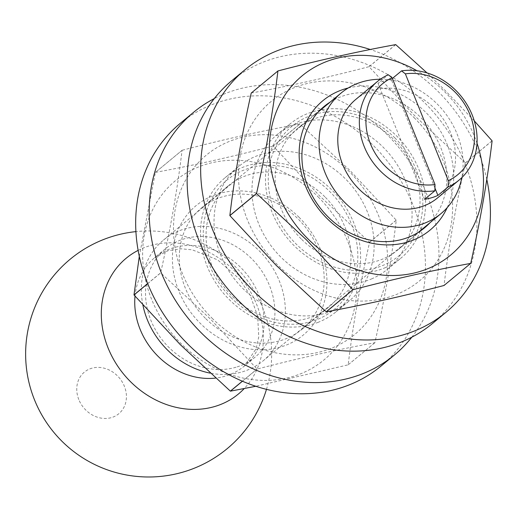 <?xml version="1.0" encoding="UTF-8"?>
<svg xmlns="http://www.w3.org/2000/svg" width="518" height="518" viewBox="0 0 518 518"><rect width="100%" height="100%" fill="white"/><g stroke="black" fill="none" stroke-linecap="round" stroke-linejoin="round"><path stroke-width="0.39" stroke-dasharray="2.59 1.94" d="M392.372 78.471L391.258 79.39A64.012 55.102 50.4 0 0 384.44 80.892A64.012 55.102 50.4 0 0 377.972 83.275L388.267 74.754M355.847 99.365A64.012 55.102 -129.6 0 1 373.161 90.223A64.012 55.102 -129.6 0 1 445.655 122.805A64.012 55.102 -129.6 0 1 437.477 197.98M142.89 305.005A78.289 67.392 -129.6 0 1 163.423 240.112A78.289 67.392 -129.6 0 1 184.609 228.93A78.289 67.392 -129.6 0 1 273.264 268.784A78.289 67.392 -129.6 0 1 263.267 360.722A78.289 67.392 -129.6 0 1 242.087 371.911A78.289 67.392 -129.6 0 1 210.153 373.122M236.04 367.223A70.325 60.535 -129.6 0 1 156.397 331.423A70.325 60.535 -129.6 0 1 165.378 248.828A70.325 60.535 -129.6 0 1 184.408 238.785A70.325 60.535 -129.6 0 1 264.044 274.585A70.325 60.535 -129.6 0 1 255.063 357.174A70.325 60.535 -129.6 0 1 236.04 367.223M138.125 250.382A88.079 75.816 -129.6 0 1 149.987 245.674A88.079 75.816 -129.6 0 1 256.611 304.383A88.079 75.816 -129.6 0 1 244.256 388.545M78.814 399.585A27.007 23.245 -129.6 0 1 91.68 368.266A27.007 23.245 -129.6 0 1 124.372 386.266A27.007 23.245 -129.6 0 1 111.506 417.586A27.007 23.245 -129.6 0 1 78.814 399.585M380.367 79.254A78.289 67.392 -129.6 0 1 461.81 177.648M424.611 199.294L377.972 83.275M434.952 188.079L391.258 79.39M348.174 88.008A84.013 72.319 -129.6 0 1 425.906 112.49A84.013 72.319 -129.6 0 1 447.202 207.64M430.005 222.701A78.762 67.8 50.4 0 0 420.752 117.502A78.762 67.8 50.4 0 0 330.167 102.085M395.027 138.053A84.013 72.319 50.4 0 0 286.169 131.734A84.013 72.319 50.4 0 0 296.05 243.939A84.013 72.319 50.4 0 0 404.901 250.259A84.013 72.319 50.4 0 0 395.027 138.053M301.198 238.921A78.762 67.8 -129.6 0 1 297.371 128.619A78.762 67.8 -129.6 0 1 393.991 139.653A78.762 67.8 -129.6 0 1 397.818 249.961A78.762 67.8 -129.6 0 1 301.198 238.921M414.102 117.644A116.395 100.194 -129.6 0 1 427.784 273.096A116.395 100.194 -129.6 0 1 276.975 264.342A116.395 100.194 -129.6 0 1 263.293 108.89A116.395 100.194 -129.6 0 1 414.102 117.644M395.746 44.639L369.069 66.725L415.313 116.388L465.397 162.885A136.396 117.411 50.4 0 1 465.423 162.963C455.769 205.879 448.64 246.71 444.043 285.444A136.396 117.411 50.4 0 1 443.997 285.496M477.007 143.233A116.395 100.194 50.4 0 0 444.981 92.087A116.395 100.194 50.4 0 0 417.016 70.759M474.274 120.882L445.823 91.136L427.033 72.921M395.668 44.613L368.991 66.699A136.396 117.411 50.4 0 1 369.069 66.725M492.074 140.805L465.397 162.885M465.423 162.963L492.1 140.877M470.72 263.358L444.043 285.444M251.282 93.013C287.989 86.338 327.227 77.564 368.991 66.699M231.073 297.721A84.013 72.319 -129.6 0 1 221.199 185.515A84.013 72.319 -129.6 0 1 330.05 191.835A84.013 72.319 -129.6 0 1 339.931 304.04A84.013 72.319 -129.6 0 1 231.073 297.721M324.903 196.846A78.762 67.8 50.4 0 0 228.283 185.807A78.762 67.8 50.4 0 0 232.109 296.115A78.762 67.8 50.4 0 0 328.729 307.155A78.762 67.8 50.4 0 0 324.903 196.846M299.171 217.398A84.013 72.319 50.4 0 0 190.32 211.079A84.013 72.319 50.4 0 0 200.194 323.277A84.013 72.319 50.4 0 0 309.052 329.597A84.013 72.319 50.4 0 0 299.171 217.398M205.348 318.266A78.762 67.8 -129.6 0 1 201.521 207.958A78.762 67.8 -129.6 0 1 298.141 218.997A78.762 67.8 -129.6 0 1 301.968 329.306A78.762 67.8 -129.6 0 1 205.348 318.266M318.246 196.989A116.395 100.194 -129.6 0 1 331.928 352.441A116.395 100.194 -129.6 0 1 181.119 343.687A116.395 100.194 -129.6 0 1 167.437 188.235A116.395 100.194 -129.6 0 1 318.246 196.989M273.213 146.07A136.396 117.411 50.4 0 0 273.141 146.044L299.818 123.957A136.396 117.411 -129.6 0 1 299.89 123.983L273.213 146.07L319.464 195.733L369.541 242.23A136.396 117.411 50.4 0 1 369.574 242.307C359.913 285.224 352.79 326.055 348.193 364.782A136.396 117.411 50.4 0 1 348.141 364.84L255.821 386.273M211.998 318.123A116.395 100.194 50.4 0 0 362.807 326.877A116.395 100.194 50.4 0 0 349.126 171.432A116.395 100.194 50.4 0 0 198.316 162.671A116.395 100.194 50.4 0 0 211.998 318.123M147.714 283.637L160.703 272.882L210.787 319.379L257.032 369.049A136.396 117.411 -129.6 0 0 257.109 369.075C298.873 358.203 338.112 349.436 374.818 342.754A136.396 117.411 -129.6 0 0 374.87 342.702C384.524 299.78 391.653 258.955 396.251 220.221A136.396 117.411 -129.6 0 0 396.218 220.144L349.974 170.48L299.89 123.983M182.058 150.33L155.381 172.41A136.396 117.411 50.4 0 1 155.432 172.358L182.109 150.278A136.396 117.411 -129.6 0 0 182.058 150.33C177.46 189.064 170.331 229.888 160.677 272.811L147.682 283.566M396.218 220.144L369.541 242.23M369.574 242.307L396.251 220.221M374.87 342.702L348.193 364.782M348.141 364.84L374.818 342.754M257.109 369.075L242.424 381.229M242.359 381.196L257.032 369.049M299.818 123.957C263.112 130.64 223.873 139.413 182.109 150.278M139.303 256.339L155.381 172.41M155.432 172.358C192.139 165.682 231.371 156.909 273.141 146.044M432.465 323.504A157.504 135.58 50.4 0 0 448.225 131.598A157.504 135.58 50.4 0 0 260.696 63.17A157.504 135.58 50.4 0 0 231.591 80.847M384.945 267.793A87.024 74.909 50.4 0 0 401.029 258.029A87.024 74.909 50.4 0 0 409.738 152.001A87.024 74.909 50.4 0 0 306.125 114.193A87.024 74.909 50.4 0 0 290.048 123.957A87.024 74.909 50.4 0 0 281.339 229.986A87.024 74.909 50.4 0 0 384.945 267.793M371.438 278.975A87.024 74.909 50.4 0 0 387.516 269.211A87.024 74.909 50.4 0 0 396.225 163.183A87.024 74.909 50.4 0 0 292.618 125.375A87.024 74.909 50.4 0 0 276.541 135.14A87.024 74.909 50.4 0 0 267.832 241.168A87.024 74.909 50.4 0 0 371.438 278.975M486.797 179.429A157.504 135.58 50.4 0 0 370.279 49.495M380.995 366.109A157.504 135.58 50.4 0 0 398.109 176.269A157.504 135.58 50.4 0 0 213.228 104.15A157.504 135.58 50.4 0 0 180.128 123.446M411.81 337.199A157.504 135.58 50.4 0 0 403.392 153.302A157.504 135.58 50.4 0 0 226.735 92.975A157.504 135.58 50.4 0 0 214.29 98.575M331.274 311.292A87.024 74.909 50.4 0 0 349.559 300.628A87.024 74.909 50.4 0 0 359.013 195.746A87.024 74.909 50.4 0 0 256.87 155.899A87.024 74.909 50.4 0 0 238.584 166.556A87.024 74.909 50.4 0 0 229.131 271.445A87.024 74.909 50.4 0 0 331.274 311.292M317.767 322.468A87.024 74.909 50.4 0 0 336.053 311.81A87.024 74.909 50.4 0 0 345.506 206.928A87.024 74.909 50.4 0 0 243.363 167.081A87.024 74.909 50.4 0 0 225.071 177.739A87.024 74.909 50.4 0 0 215.624 282.627A87.024 74.909 50.4 0 0 317.767 322.468M135.017 296.102A70.325 60.535 -129.6 0 1 154.584 257.77A70.325 60.535 -129.6 0 1 173.614 247.721A70.325 60.535 -129.6 0 1 253.25 283.521A70.325 60.535 -129.6 0 1 244.269 366.109A70.325 60.535 -129.6 0 1 225.239 376.159A70.325 60.535 -129.6 0 1 215.624 378.082M318.712 111.571L163.423 240.112M165.378 248.828L154.584 257.77L168.201 250.641L181.183 248.808L192.269 249.818L217.618 259.861L239.523 279.092L250.304 295.525L257.647 316.258L258.767 336.888L256.067 348.854L244.269 366.109L255.063 357.174M266.472 389.342A123.019 123.019 0 0 0 135.91 231.617M418.55 232.187L263.267 360.722M297.371 128.619L324.132 106.462M397.818 249.961L424.579 227.81M201.521 207.958L228.283 185.807M301.968 329.306L328.729 307.155M387.516 269.211L401.029 258.029M276.541 135.14L290.048 123.957M336.053 311.81L349.559 300.628M225.071 177.739L238.584 166.556"/><path stroke-width="0.78" d="M401.554 70.869A64.012 55.102 -129.6 0 1 469.14 108.379A64.012 55.102 -129.6 0 1 459.045 180.128L437.477 197.98A64.012 55.102 -129.6 0 1 420.156 207.129A64.012 55.102 -129.6 0 1 347.669 174.54A64.012 55.102 -129.6 0 1 355.847 99.365L377.408 81.514A64.012 55.102 -129.6 0 1 388.267 74.754L392.074 77.739L435.01 184.544L434.906 190.773L424.611 199.294A64.012 55.102 50.4 0 0 431.436 197.792A64.012 55.102 50.4 0 0 437.898 195.409L448.193 186.888L448.303 180.659L405.367 73.854L401.554 70.869L392.372 78.471M434.906 190.773A64.012 55.102 -129.6 0 1 367.314 153.263A64.012 55.102 -129.6 0 1 377.408 81.514M461.81 177.648A78.289 67.392 -129.6 0 1 440.986 213.617A78.289 67.392 -129.6 0 1 419.8 224.799A78.289 67.392 -129.6 0 1 331.144 184.945A78.289 67.392 -129.6 0 1 341.142 93A78.289 67.392 -129.6 0 1 362.328 81.818A78.289 67.392 -129.6 0 1 380.367 79.254M210.153 373.122A78.289 67.392 -129.6 0 1 142.89 305.005M244.256 388.545A88.079 75.816 -129.6 0 1 214.653 406.533A88.079 75.816 -129.6 0 1 108.022 347.818A88.079 75.816 -129.6 0 1 138.125 250.382M392.074 77.739A59.007 50.796 50.4 0 0 370.415 143.751A59.007 50.796 50.4 0 0 435.01 184.544M459.045 180.128A64.012 55.102 -129.6 0 1 448.193 186.888M448.303 180.659A59.007 50.796 50.4 0 0 469.962 114.646A59.007 50.796 50.4 0 0 405.367 73.854M437.898 195.409L434.952 188.079M447.202 207.64A84.013 72.319 -129.6 0 1 326.929 218.376A84.013 72.319 -129.6 0 1 348.174 88.008M330.167 102.085A78.762 67.8 50.4 0 0 324.132 106.462A78.762 67.8 50.4 0 0 327.959 216.77A78.762 67.8 50.4 0 0 424.579 227.81A78.762 67.8 50.4 0 0 430.005 222.701M256.559 193.544L306.637 240.035L352.887 289.704A136.396 117.411 -129.6 0 0 352.959 289.73C394.729 278.859 433.961 270.092 470.674 263.409L443.997 285.496C402.227 296.361 362.988 305.134 326.282 311.81A136.396 117.411 50.4 0 1 326.21 311.784L276.126 265.294L229.882 215.624A136.396 117.411 50.4 0 1 229.856 215.546L256.533 193.467A136.396 117.411 -129.6 0 0 256.559 193.544L229.882 215.624M417.016 70.759A116.395 100.194 50.4 0 0 284.68 95.467A116.395 100.194 50.4 0 0 307.854 238.779A116.395 100.194 50.4 0 0 438.001 263.785A116.395 100.194 50.4 0 0 477.007 143.233M474.274 120.882L492.074 140.805A136.396 117.411 -129.6 0 1 492.1 140.877C487.503 179.61 480.374 220.441 470.72 263.358A136.396 117.411 -129.6 0 1 470.674 263.409M277.907 70.985L251.23 93.065A136.396 117.411 50.4 0 1 251.282 93.013L277.959 70.934A136.396 117.411 -129.6 0 0 277.907 70.985C273.31 109.719 266.187 150.544 256.533 193.467M277.959 70.934C319.723 60.069 358.961 51.295 395.668 44.613A136.396 117.411 -129.6 0 1 395.746 44.639L427.033 72.921M352.959 289.73L326.282 311.81M326.21 311.784L352.887 289.704M229.856 215.546C234.453 176.813 241.576 135.988 251.23 93.065M255.821 386.273L230.432 391.155A136.396 117.411 50.4 0 1 230.355 391.129L180.277 344.638L134.026 294.969A136.396 117.411 50.4 0 1 134 294.891L147.682 283.566M147.714 283.637L134.026 294.969M242.424 381.229L230.432 391.155M230.355 391.129L242.359 381.196M134 294.891L139.303 256.339M370.279 49.495A157.504 135.58 50.4 0 0 274.203 51.988A157.504 135.58 50.4 0 0 245.105 69.665L231.591 80.847A157.504 135.58 50.4 0 0 215.831 272.753A157.504 135.58 50.4 0 0 403.36 341.181A157.504 135.58 50.4 0 0 432.465 323.504L445.972 312.322A157.504 135.58 50.4 0 0 486.797 179.429M245.105 69.665A157.504 135.58 50.4 0 0 229.338 261.571A157.504 135.58 50.4 0 0 416.867 329.998A157.504 135.58 50.4 0 0 445.972 312.322M214.29 98.575A157.504 135.58 50.4 0 0 193.635 112.264L180.128 123.446A157.504 135.58 50.4 0 0 163.021 313.286A157.504 135.58 50.4 0 0 347.895 385.398A157.504 135.58 50.4 0 0 380.995 366.109L394.509 354.927A157.504 135.58 50.4 0 0 411.81 337.199M193.635 112.264A157.504 135.58 50.4 0 0 176.528 302.104A157.504 135.58 50.4 0 0 361.409 374.216A157.504 135.58 50.4 0 0 394.509 354.927M215.624 378.082A70.325 60.535 -129.6 0 1 135.017 296.102M341.142 93L318.712 111.571M135.91 231.617A123.019 123.019 0 0 0 34.505 399.857A123.019 123.019 0 0 0 266.472 389.342M440.986 213.617L418.55 232.187"/></g></svg>
